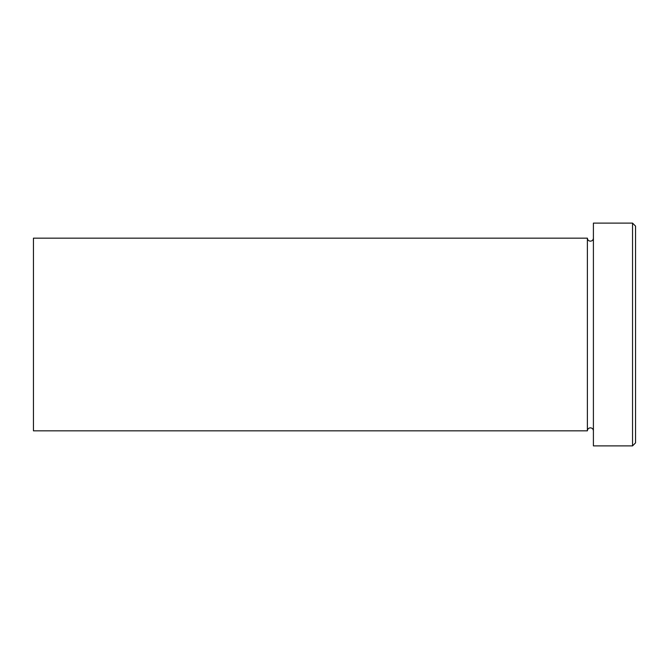 <?xml version="1.0" encoding="UTF-8"?>
<svg xmlns="http://www.w3.org/2000/svg" width="669" height="669" viewBox="0 0 669 669"><rect width="100%" height="100%" fill="white"/><g stroke="black" fill="none" stroke-linecap="round" stroke-linejoin="round"><path stroke-width="1" d="M632.539 223.112L635.55 226.122L635.55 442.878L632.539 445.889L632.539 223.112L593.403 223.112L593.403 445.889L632.539 445.889M587.382 238.164L587.382 430.836L33.45 430.836L33.45 238.164L587.382 238.164C587.558 239.995 588.561 240.999 590.393 241.174C592.224 240.999 593.227 239.995 593.403 238.164M593.403 430.836C593.227 429.005 592.224 428.001 590.393 427.826C588.561 428.001 587.558 429.005 587.382 430.836"/></g></svg>
